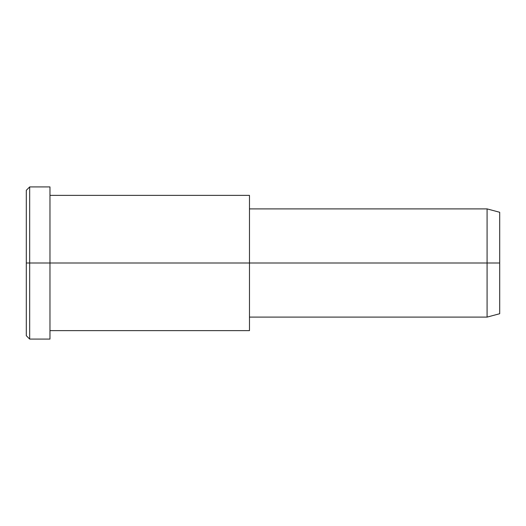 <?xml version="1.0" encoding="UTF-8"?>
<svg xmlns="http://www.w3.org/2000/svg" width="526" height="526" viewBox="0 0 526 526"><rect width="100%" height="100%" fill="white"/><g stroke="black" fill="none" stroke-linecap="round" stroke-linejoin="round"><path stroke-width="0.79" d="M249.475 204.43L249.475 263L249.475 195.37L49.97 195.37L49.97 263L49.97 186.921L29.68 186.921L26.3 190.3L26.3 263L29.68 263L26.3 263L26.3 335.7L29.68 339.079L29.68 186.921L29.68 339.079L49.97 339.079L49.97 263L49.97 330.63L249.475 330.63L249.475 263L249.475 317.106L487.083 317.106L487.083 263L499.7 263L499.7 212.28L487.083 208.894L487.083 317.106L499.7 313.72L499.7 263L487.083 263L487.083 208.894L249.475 208.894L249.475 263L487.083 263L249.475 263L249.475 321.57M499.7 219.072C499.7 210.13 499.7 210.13 499.7 219.072L499.7 306.928C499.7 315.87 499.7 315.87 499.7 306.928M49.97 197.112L49.97 263L249.475 263L49.97 263L49.97 328.888M29.68 263L49.97 263L29.68 263M26.3 325.962C26.3 338.777 26.3 338.777 26.3 325.962L26.3 200.038C26.3 187.223 26.3 187.223 26.3 200.038"/></g></svg>

